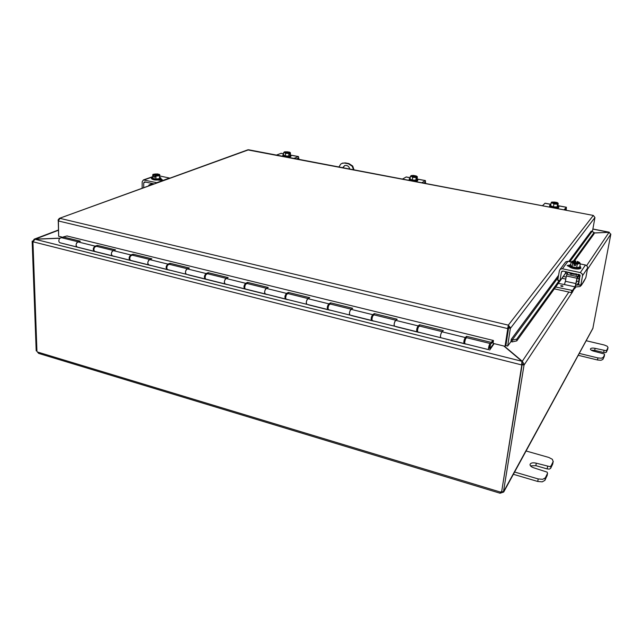 <?xml version="1.0" encoding="UTF-8"?>
<svg xmlns="http://www.w3.org/2000/svg" width="643" height="643" viewBox="0 0 643 643"><rect width="100%" height="100%" fill="white"/><g stroke="black" fill="none" stroke-linecap="round" stroke-linejoin="round"><path stroke-width="0.96" d="M578.226 355.298L597.508 359.984L600.972 360.281L602.885 359.421L604.203 356.56M586.103 340.702L604.275 345.01L607.193 346.215L608.013 347.485L606.719 350.234L605.786 350.644L595.113 348.353C592.484 347.847 590.917 348.056 590.419 348.98C590.443 349.84 591.528 350.572 593.674 351.158L604.187 353.955L604.597 354.606L603.279 357.371L601.374 358.223L597.902 357.926L579.182 353.393M604.074 350.499L603.689 352.517L605.393 352.661L606.325 352.251L607.627 349.326M603.689 352.517L594.727 350.371L591.263 350.186M513.371 474.293L537.741 481.47L542.242 481.848L544.894 480.361L547.121 475.458M525.982 450.96L548.792 457.438L552.385 459.319L553.141 461.634L551.075 465.926L549.789 466.625L536.286 463.185C532.846 462.421 530.756 462.847 530.025 464.463C530.001 465.853 531.287 466.987 533.899 467.855L547.129 472.139L547.506 473.352L545.344 477.837L542.692 479.316L538.191 478.939L514.513 471.994M547.595 466.44L547.145 468.924L549.339 469.109L550.625 468.401L552.691 464.101L553.253 461.28M547.145 468.924L535.86 465.661L530.467 465.837M338.941 166.971L340.718 164.11L342.317 163.25L345.251 162.888L341.972 163.378M344.761 163.113L348.458 163.812L352.235 166.288L353.513 169.744M354.004 169.832L352.718 166.055L348.94 163.579L348.458 163.812M345.251 162.888L348.94 163.579M344.64 165.581L343.049 167.751M342.647 167.678L344.785 165.532C347.324 165.114 348.98 166.28 349.768 169.029M503.847 346.022L521.939 361.286L521.65 364.927L33.034 241.792L34.995 239.252L59.743 238.248M59.847 238.135L34.151 239.196L33.139 241.037M34.979 239.26L58.272 230.315M521.947 362.917L522.478 364.187L524.334 364.653L522.285 361.253L504.377 346.151M594.092 233.015L609.066 232.3L610.705 234.285L587.356 269.538M522.124 364.219L521.65 364.927L521.939 362.146M609.371 232.356L594.092 232.919M608.889 232.308L592.87 229.077M522.003 362.965L522.285 361.253L568.854 292.051M572.069 292.605L524.029 365.111L522.164 364.645L522.478 364.187M33.05 241.455L32.15 241.229L32.841 240.964M32.15 241.229L36.193 350.797L36.932 351.022M521.803 364.967L501.749 491.051M610.85 234.068L592.822 328.525L503.782 491.887M32.938 241.768L36.948 351.399L38.612 353.385L499.989 493.197M522.164 364.645L501.677 491.461L503.429 491.983L503.879 491.501L503.686 492.048L500.093 493.229L500.342 492.048L501.331 491.807M500.672 492.988L500.865 491.831M503.702 491.445L593.055 327.954M503.429 491.983L524.029 365.111M501.034 492.932L501.219 491.799M66.936 235.973L493.47 340.509L493.044 343.362L505.036 346.312L508.324 325.141L593.32 215.437L594.952 217.511L592.589 230.62L591.769 231.745M512.117 340.179L512.166 341.899L516.787 340.878L516.739 339.15L512.117 340.179L511.298 339.263L510.928 341.642L507.673 346.063L510.438 327.713L508.324 325.141L505.036 346.312M508.243 327.962L507.753 328.605L58.256 220.935L58.658 236.27L63.175 237.388M511.298 339.255L558.606 275.252M510.944 341.537L512.166 341.899M516.739 339.15L559.129 280.71M573.435 260.986L594.092 232.509L594.1 233.803L574.488 260.962M568.758 261.524L591.247 231.086L594.092 232.509M516.787 340.878L566.644 271.82M58.384 220.244L58.642 235.523M510.438 327.713L508.107 326.877L508.589 327.938L505.872 345.621L507.673 346.063M58.256 220.935L60.008 218.371L508.324 325.141M57.999 220.155L59.309 218.379L248.624 149.787M247.692 149.891L593.32 215.437L248.552 149.771M594.952 217.511L510.405 328.372L508.589 327.938M493.342 341.369L490.93 343.868L490.384 343.732M167.196 265.969L166.875 267.223M205.631 275.148L205.141 277.077M245.321 284.761L244.726 287.132M286.36 294.775L285.685 297.46M328.83 305.152L327.882 307.008L328.091 308.077M372.836 315.866L371.734 317.899L372.016 318.992M418.489 326.893L417.186 329.184L417.468 330.253M465.918 338.162L465.018 338.998L464.527 341.955M63.151 238.103L63.191 236.962L80.367 241.197L77.891 241.881C75.753 243.793 75.544 245.522 77.256 247.065L94.095 251.268M97.406 246.558L97.463 245.409L115.539 249.862L113.152 250.585C111.078 252.546 110.853 254.306 112.477 255.85L129.886 260.19M94.601 251.333L94.376 251.333C92.705 249.789 92.922 248.045 95.027 246.108L97.463 245.409M133.125 255.375L133.189 254.21L151.852 258.808L149.562 259.579C147.552 261.597 147.311 263.373 148.846 264.916L166.85 269.409M130.4 260.246L130.151 260.254C128.568 258.711 128.801 256.943 130.842 254.958L133.189 254.21M170.001 264.474L170.082 263.292L189.372 268.043L187.177 268.862C185.24 270.944 184.983 272.753 186.414 274.288L205.045 278.925M167.373 269.441L167.1 269.465C165.613 267.93 165.862 266.138 167.839 264.088L170.082 263.292M208.115 273.886L208.211 272.688L228.144 277.599L226.063 278.467C224.198 280.605 223.925 282.438 225.251 283.965L244.533 288.779M205.575 278.949L205.286 278.99C203.903 277.454 204.161 275.638 206.073 273.532L208.211 272.688M247.515 283.611L247.619 282.398L268.244 287.477L266.282 288.394C264.49 290.604 264.201 292.461 265.414 293.98L285.396 298.963M245.087 288.771L244.758 288.836C243.488 287.308 243.769 285.46 245.602 283.29L247.619 282.398M288.265 293.674L288.394 292.436L309.733 297.693L307.901 298.673C306.197 300.948 305.891 302.837 306.976 304.348L327.689 309.508M285.958 298.915L285.605 299.019C284.447 297.5 284.753 295.627 286.497 293.385L288.394 292.436M330.446 304.083L330.59 302.837L352.694 308.278L350.998 309.315C349.39 311.662 349.061 313.583 350.009 315.078L371.493 320.431M328.268 309.396L327.874 309.556C326.853 308.053 327.174 306.148 328.83 303.842L330.59 302.837M374.13 314.869L374.298 313.599L397.189 319.241L395.646 320.343C394.143 322.762 393.797 324.707 394.601 326.194L416.889 331.756M372.104 320.23L371.662 320.479C370.778 318.984 371.115 317.047 372.675 314.668L374.298 313.599M419.397 326.041L419.59 324.755L443.324 330.598L441.942 331.772C440.551 334.272 440.182 336.249 440.825 337.72L463.981 343.491M417.556 331.386L417.042 331.788C416.31 330.317 416.672 328.348 418.119 325.888L419.59 324.755M464.728 342.799L464.101 343.523C463.539 342.068 463.925 340.067 465.259 337.527L466.553 336.321L491.18 342.389L493.093 340.42M67.193 235.901L63.191 236.962M466.336 337.679L466.553 336.321M491.18 342.389L490.93 343.868M489.235 348.016L489.805 345.114L489.235 348.016M493.824 343.547L489.982 348.49L489.09 348.136L489.685 345.154L489.427 347.71M466.545 337.679L465.548 338.949C464.72 341.401 464.535 343.008 464.977 343.756L488.704 349.671C488.318 348.932 488.527 347.316 489.339 344.833L490.159 343.507C490.625 343.876 490.505 345.307 489.805 347.799M96.418 246.309L94.642 247.169C93.613 249.195 93.701 250.625 94.899 251.477L97.31 252.201M132.852 261.058L112.3 255.818C111.135 254.974 111.054 253.527 112.075 251.485L113.546 250.545M97.149 252.152L59.871 242.741C58.617 241.889 58.513 240.474 59.55 238.489L61.382 237.661M79.547 247.764L77.072 247.033C75.842 246.181 75.745 244.758 76.782 242.749L78.301 241.84M132.233 255.15L130.513 256.051C129.508 258.108 129.564 259.563 130.698 260.399L133.005 261.098M169.728 270.253L148.67 264.884C147.569 264.048 147.52 262.585 148.525 260.503L149.94 259.523M169.222 264.281L167.574 265.213C166.577 267.319 166.617 268.79 167.686 269.626L186.253 274.256C185.216 273.428 185.192 271.949 186.173 269.819L187.539 268.806M207.44 273.717L205.864 274.69C204.892 276.844 204.9 278.331 205.897 279.15L207.954 279.793M247.209 289.575L225.098 283.941C224.134 283.121 224.134 281.626 225.098 279.448L226.408 278.403M246.96 283.475L245.465 284.487C244.509 286.69 244.493 288.193 245.417 289.004L247.338 289.615M287.951 299.734L265.27 293.955C264.386 293.144 264.418 291.633 265.366 289.414L266.604 288.321M287.847 293.57L286.432 294.631C285.5 296.873 285.452 298.392 286.296 299.204L306.848 304.324C306.044 303.528 306.108 301.993 307.032 299.726L308.198 298.593M330.164 304.01L328.846 305.12C327.938 307.418 327.858 308.961 328.613 309.749L349.888 315.062C349.181 314.274 349.278 312.715 350.178 310.4L351.271 309.227M374.001 314.837L372.779 315.994C371.895 318.333 371.783 319.901 372.442 320.68L394.497 326.178C393.886 325.406 394.014 323.831 394.882 321.46L395.895 320.238M419.429 326.049L418.312 327.263C417.46 329.658 417.307 331.241 417.87 332.005L440.736 337.712C440.23 336.948 440.399 335.357 441.243 332.929L442.159 331.659M114.671 256.525L97.302 252.193M207.826 279.753L188.367 274.907M330.116 310.256L308.536 304.878M373.784 321.146L351.416 315.576M494.121 343.627L489.661 350.049M465.966 344.134L441.958 338.001M419.043 332.431L395.863 326.652M580.621 267.641L580.942 268.34L579.592 268.758M571.169 262.022L567.946 261.355L566.001 261.685L565.221 262.497M565.719 271.627L565.285 273.556L560.013 280.87L557.794 279.994L559.378 270.703L560.447 269.112L562.432 268.782L580.332 272.584L582.084 273.717L582.55 275.646L580.87 285.002L578.62 284.881L580.87 285.002M583.699 281.73L585.861 277.639L587.63 268.01L587.18 266.122L585.46 265.012L580.275 263.927M584.889 279.255L581.393 285.275L580.018 286.545L575.3 287.011M578.66 284.519L579.954 275.035L562.955 271.033L561.427 271.997L562.046 271.153M581.778 284.037L580.83 285.363M557.794 279.994L559.949 280.854M559.973 280.469L561.427 271.997M579.166 281.682L576.634 281.136M575.863 285.01L578.732 284.97M576.377 263.116L575.501 262.931M569.794 266.958L567.118 265.575L569.65 265.053M579.922 265.889L580.637 267.247C579.632 269.176 568.942 267.183 569.602 265.189L570.751 264.386M580.733 267.014L580.46 268.235C579.456 270.173 568.766 268.171 569.433 266.178L569.602 265.189M574.223 263.341L575.815 261.09L575.477 263.059L573.886 265.286L574.223 263.341L572.664 263.429L572.013 262.175L574.255 263.26M575.815 261.09L572.817 261.066L572.141 261.299L572.013 262.175L571.201 261.846L572.318 261.211M575.839 263.59L578.853 263.606L579.664 262.529L577.39 261.412L579.038 262.866L575.999 263.365L575.469 265.623L573.886 265.286M577.221 261.645L576.184 263.389M575.477 263.059L576.297 263.228M578.949 263.043L577.157 262.014M575.581 261.685L572.64 262.014M574.416 263.035L572.616 261.814L575.654 261.315M579.632 262.497L580.308 263.743L578.853 263.606L577.229 264.386L575.806 263.67M577.229 264.386L576.65 267.705L579.713 267.054L580.308 263.743M576.65 267.705L572.085 266.741L572.664 263.429M572.085 266.741L570.622 265.141L571.201 261.846M575.911 283.571L565.406 281.296L564.425 284.544L574.946 286.826L575.445 285.54L577.35 276.586L566.821 274.328L568.356 272.19C570.381 273.958 573.709 274.665 578.338 274.312M579.93 275.011L579.464 280.035M578.684 281.578L578.997 278.66L577.149 278.266L575.453 286.505L572.149 292.549L572.511 290.483L555.681 287.011M565.792 279.086L561.998 278.266M566.821 274.328L566.33 275.951L576.867 278.21M571.74 290.54L571.378 292.605L572.149 292.549M558.277 283.418L564.425 284.544M562.095 285.685L563.027 286.239L560.664 285.846L562.095 285.685M578.821 274.416L577.35 276.586M565.406 281.296L566.33 275.951M571.378 292.605L554.354 288.852M572.511 290.483L574.946 286.826M580.155 276.177L579.737 276.088M567.447 273.46L565.727 273.098M577.149 278.242L579.568 274.674M563.292 276.466L566.137 277.085M579.689 274.762L578.997 278.66M142.143 188.262L142.183 181.704L143.413 179.936L157.222 182.781M169.945 178.151L159.794 175.981M154.159 183.898L144.683 181.873L143.735 182.757L145.648 182.082M159.777 177.251L160.951 178.119L160.943 178.979L162.261 179.646C161.755 180.233 160.428 180.378 158.274 180.08L158.065 180.04M143.702 187.692L143.735 182.757M160.951 178.119L160.139 178.786C155.968 179.526 153.098 179.204 151.507 177.83L152.688 177.042M160.943 178.979L160.123 179.654C155.96 180.394 153.09 180.072 151.499 178.69L151.507 177.83M154.939 175.467L157.744 175.531L159.665 174.856L159.48 178.65L159.81 174.743L158.717 174.14L158.323 174.277L158.998 174.767C158.644 175.306 157.431 175.491 155.341 175.322L154.883 177.227L153.757 176.994L153.814 175.226L157.591 173.907L157.615 174.848M158.323 174.277L156.088 175.386M154.891 176.592L153.757 176.994M159.52 175.764L155.96 176.102L154.899 175.523M153.773 175.29L152.704 175.418L152.865 174.51L153.814 175.226M159.48 178.65L155.927 178.995L152.68 178.312L152.704 175.418M155.927 178.995L155.96 176.102M157.197 174.374L153.613 174.767M158.917 174.928L158.315 174.607M157.591 173.907L152.97 174.349M154.207 175.089L153.54 174.599C153.894 174.06 155.108 173.875 157.197 174.044M153.09 184.284L151.193 183.263M150.534 185.208L149.104 184.903L148.469 185.964M149.104 184.903L151.394 184.075M564.064 209.803L566.403 207.247L566.202 210.213M565.277 209.867L565.928 209.996L565.92 209.176L565.157 210.012M545.063 203.212L542.475 205.696M566.322 207.303L557.987 205.728L558.863 206.604C558.317 207.351 556.46 207.488 553.277 206.99C550.963 206.507 549.773 205.937 549.701 205.302L550.802 204.707M558.863 206.604L558.727 207.44C558.478 208.002 557.24 208.219 555.022 208.083M551.662 202.352L558.116 203.212L557.618 205.221L557.891 203.566L557.168 203.389C554.933 203.654 553.261 203.341 552.152 202.441L551.421 202.352L551.091 202.971L557.827 203.509M556.195 203.534L552.578 202.85M557.891 203.566L557.561 204.193L553.904 204.016L551.493 202.32M558.172 203.268L557.923 206.122L557.103 206.998L553.446 206.813L550.633 205.768L551.091 202.971M558.116 203.212L557.031 202.424L551.782 202.023M557.393 203.405C556.283 202.513 554.612 202.199 552.393 202.465M552.441 202.143C554.668 201.886 556.332 202.199 557.449 203.092M557.103 206.998L557.561 204.193M553.446 206.813L553.904 204.016M551.429 207.4L549.564 206.13L549.701 205.302M421.84 182.741L425.409 180.579L425.586 183.456M423.946 182.99L425.087 183.207L424.919 182.403L423.753 183.11M406.272 176.954L402.47 179.059M425.409 180.579L417.13 179.011L417.854 179.718C417.243 180.49 415.322 180.635 412.075 180.169L409.286 178.842L410.138 178.304M417.854 179.718L417.765 180.522C417.484 181.109 416.142 181.342 413.73 181.197M411.182 175.893L416.961 176.64L416.415 178.529L416.584 176.954L415.933 176.785C413.714 177.002 412.211 176.737 411.424 175.981L410.338 176.423L416.535 176.897M414.912 176.905L411.665 176.295M416.584 176.954L416.15 177.516L412.621 177.339L410.845 175.828M416.881 176.319L417.379 176.785L417.082 179.461L415.852 180.201L412.332 180.016L410.049 179.1L410.338 176.423M416.961 176.64L416.27 175.965L413.377 175.418L411.279 175.571M416.342 176.753C415.45 176.021 413.947 175.772 411.833 175.989M411.866 175.684C414.092 175.475 415.587 175.74 416.375 176.487L416.367 176.536M415.852 180.201L416.15 177.516M412.332 180.016L412.621 177.339M410.507 180.587L409.205 179.646L409.286 178.842M293.923 158.403L298.465 156.562L298.963 159.36M296.736 158.789L298.272 159.078L297.982 158.291L296.495 158.893M281.208 153.299L276.442 155.076M290.347 154.963L290.998 155.558C290.314 156.321 288.329 156.482 285.042 156.032L282.84 154.995L283.555 154.497M290.998 155.558L290.949 156.321C290.636 156.924 289.189 157.149 286.609 157.013M284.728 152.069L289.929 152.737L289.889 154.296L289.35 154.513L289.446 153.002L288.852 152.849C286.754 153.026 285.379 152.809 284.736 152.198L283.676 152.528L289.39 152.946M287.783 152.938L284.857 152.391M289.889 154.296L289.374 154.199M289.446 153.002L288.916 153.516L285.508 153.331L284.182 152.029M289.913 152.335L290.467 152.897L290.314 155.453L288.763 156.088L285.355 155.903L283.523 155.092L283.676 152.528M289.929 152.737L289.567 152.142L284.801 151.764M289.39 152.696L285.323 152.158M285.339 151.869C287.437 151.692 288.811 151.909 289.454 152.52L289.398 152.632M290.467 152.897L289.985 152.785M288.763 156.088L288.916 153.516M285.355 155.903L285.508 153.331M283.7 156.458L282.791 155.767L282.84 154.995M597.902 357.926L597.508 359.984M607.957 347.646L607.571 349.655M604.573 354.695L604.171 356.728M606.325 352.251L606.719 350.234M595.113 348.353L594.727 350.371M602.885 359.421L603.279 357.371M538.191 478.939L537.741 481.47M553.141 461.634L552.691 464.101M547.506 473.352L547.048 475.86M550.625 468.401L551.075 465.926M536.286 463.185L535.86 465.661M544.894 480.361L545.344 477.837M507.343 333.813L507.769 333.259M507.44 335.389L507.014 335.951M34.995 239.252L521.939 361.286M579.793 275.799L580.107 275.325M586.665 265.583L609.066 232.3M575.718 287.099L574.657 288.699M37.575 352.042L500.342 492.048M591.809 231.745L569.762 261.733M558.237 277.398L512.077 340.171M508.171 326.138L507.785 327.946M77.891 241.881L95.027 246.108M113.152 250.585L130.842 254.958M149.562 259.579L167.839 264.088M187.177 268.862L206.073 273.532M226.063 278.467L245.602 283.29M266.282 288.394L286.497 293.385M307.901 298.673L328.83 303.842M350.998 309.315L372.675 314.668M395.646 320.343L418.119 325.888M441.942 331.772L465.259 337.527M132.997 261.098L150.912 265.567M207.946 279.793L227.075 284.56M247.33 289.615L267.11 294.55M205.897 279.15L225.098 283.941M245.417 289.004L265.27 293.955M286.296 299.204L306.848 304.324M328.613 309.749L349.888 315.062M372.442 320.68L394.497 326.178M59.871 242.741L77.072 247.033M417.87 332.005L440.736 337.712M167.686 269.626L186.253 274.256M130.698 260.399L148.67 264.884M94.899 251.477L112.3 255.818M464.977 343.756L488.704 349.671M562.432 268.782L567.946 261.355M582.55 275.646L587.63 268.01M579.158 281.738L576.843 285.227M585.46 265.012L580.332 272.584M563.019 286.256L560.656 285.886M561.259 286.304L562.312 286.473M169.543 178.023L156.812 182.644M144.072 179.936L152.688 176.905M161.144 179.051L161.128 180.169M544.918 203.26L550.858 204.378M406.046 176.986L410.194 177.773M417.339 179.124L425.272 180.619M280.927 153.315L283.595 153.822M290.724 155.164L298.288 156.595M607.619 349.495L608.013 347.485M604.203 356.648L604.597 354.606M547.113 475.667L547.563 473.16M342.807 163.025L342.317 163.25M592.878 229.004L609.09 232.171M34.151 239.196L58.264 230.065M247.941 149.795L59.309 218.379M464.326 341.907L464.776 342.012M465.034 338.982L465.484 339.094M466.416 337.647L490.159 343.507M96.137 246.245L113.409 250.505M61.093 237.589L78.157 241.808M131.96 255.086L149.811 259.491M168.964 264.225L187.418 268.774M207.199 273.661L226.288 278.371M246.735 283.418L266.491 288.297M287.638 293.513L308.101 298.569M329.98 303.97L351.182 309.203M373.832 314.797L395.815 320.222M419.284 326.009L442.095 331.643M580.846 285.428L578.652 284.953M559.965 280.895L557.803 280.428M583.555 281.923L581.738 284.712M565.559 262.047L559.997 269.481M571.072 273.733L570.823 275.188M576.417 274.529L576.104 276.321M576.53 273.95C572.254 273.54 569.883 273.026 569.425 272.415M143.413 179.936L152.696 176.672M154.007 183.946L151.997 183.432M152.295 184.573L151.161 183.649M545.015 203.204L550.866 204.305M557.995 205.656L566.403 207.247M406.191 176.946L410.202 177.701M417.323 176.729L416.897 176.327M281.104 153.283L283.603 153.757M290.564 155.067L298.465 156.562"/></g></svg>
